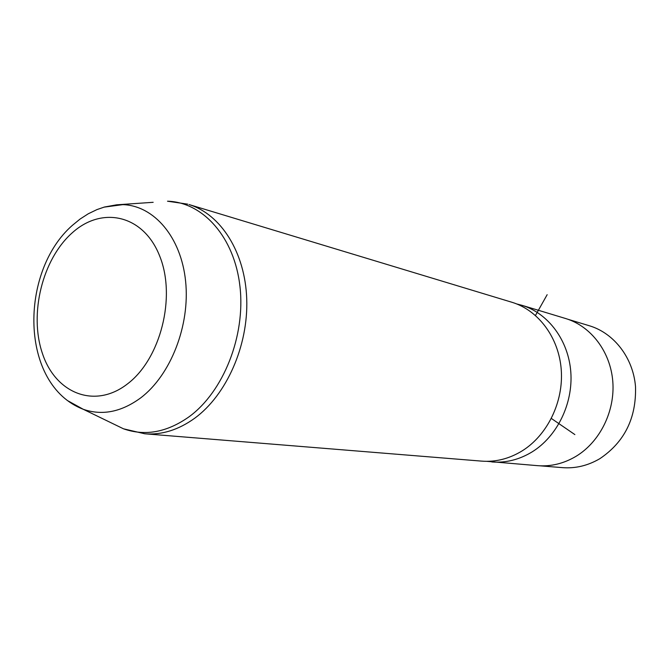 <?xml version="1.0" encoding="UTF-8"?>
<svg xmlns="http://www.w3.org/2000/svg" width="669" height="669" viewBox="0 0 669 669"><rect width="100%" height="100%" fill="white"/><g stroke="black" fill="none" stroke-linecap="round" stroke-linejoin="round"><path stroke-width="1" d="M589.063 325.669L589.749 325.878C614.201 333.371 633.175 357.89 635.508 386.582C636.436 418.008 624.553 442.033 599.867 458.666C587.926 465.666 575.415 468.66 562.345 467.631L540.117 465.825M565.238 318.411L565.949 318.62C591.011 326.305 610.454 351.685 612.796 381.455C615.162 411.218 599.934 441.891 576.034 456.317C563.758 463.6 550.922 466.711 537.516 465.657L486.898 461.334M516.719 303.952L522.113 305.357C548.22 313.36 568.466 340.27 570.808 372.006C573.166 403.725 557.093 436.497 532.064 451.926C519.211 459.712 505.797 463.048 491.832 461.953M511.434 302.12L512.17 302.346C538.512 310.416 558.933 337.678 561.258 369.857C563.624 402.019 547.359 435.268 522.079 450.931C509.101 458.825 495.562 462.22 481.479 461.108L144.747 433.78C161.747 435.134 178.406 429.95 194.729 418.217C226.548 394.961 248.375 345.748 246.736 299.051C245.163 252.313 220.829 214.247 189.068 204.555L512.17 302.346M551.381 418.476L574.872 434.591M535.476 315.459L547.158 294.686M72.528 232.569C102.357 205.726 143.743 214.966 159.757 256.227C176.265 297.095 160.568 358.86 127.578 383.83C94.822 409.428 55.527 393.414 42.423 353.466C28.859 313.836 42.448 258.853 72.528 232.569M104.013 207.147L122.87 204.63C153.995 205.626 181.123 237.052 185.606 281.206C190.222 325.285 170.779 375.092 140.699 397.879C121.357 412.029 102.223 415.834 83.29 409.303L68.129 400.932M187.78 204.162L167.518 201.202C203.067 202.222 234.51 237.202 239.979 286.633C245.607 335.972 223.471 391.683 189.068 416.787C166.957 432.358 145.106 436.372 123.506 428.812L111.832 423.151M153.159 202.306L116.623 204.823L104.423 207.03L96.946 209.598L88.249 213.796L80.046 219.081L72.352 225.378C19.334 271.723 19.351 384.759 83.29 409.303L123.506 428.812L144.747 433.78M567.897 319.264L589.749 325.878M522.113 305.357L565.949 318.62"/></g></svg>
